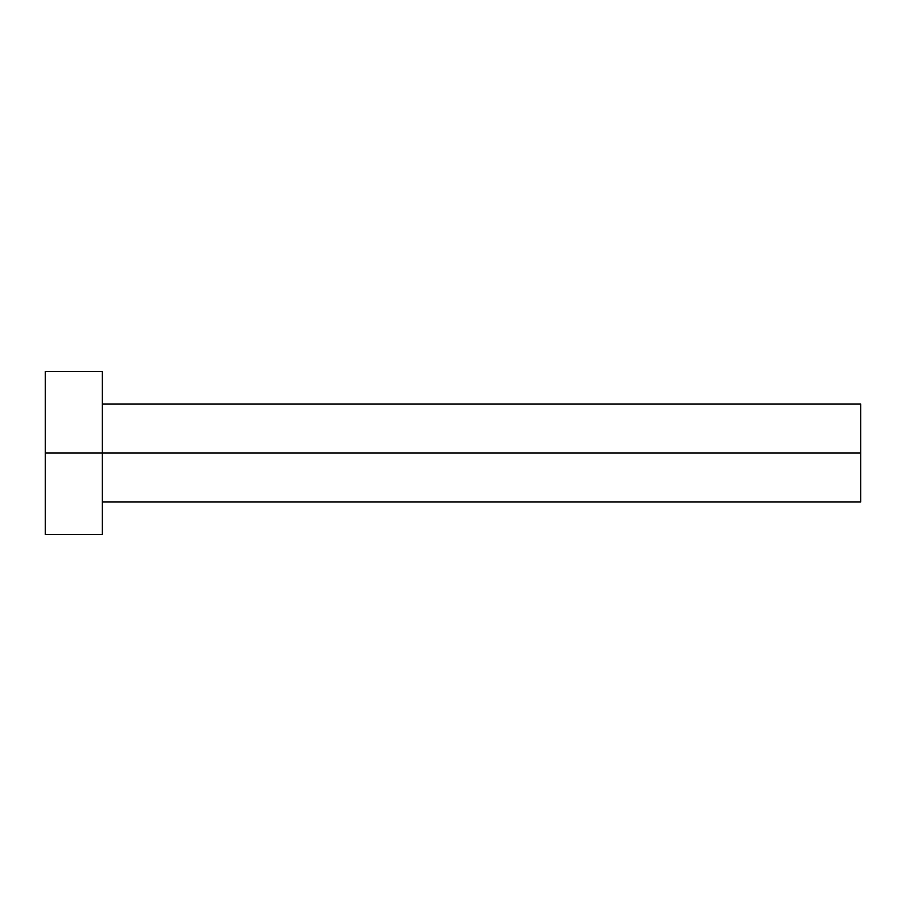 <?xml version="1.0" encoding="UTF-8"?>
<svg xmlns="http://www.w3.org/2000/svg" width="906" height="906" viewBox="0 0 906 906"><rect width="100%" height="100%" fill="white"/><g stroke="black" fill="none" stroke-linecap="round" stroke-linejoin="round"><path stroke-width="1.36" d="M45.3 534.54L45.3 371.46L45.3 453L860.7 453L860.7 501.924L860.7 453L45.3 453L45.3 534.54L102.378 534.54L102.378 371.46L102.378 534.54M860.7 453L860.7 404.076L860.7 453M102.378 501.924L860.7 501.924M45.3 371.46L102.378 371.46M102.378 404.076L860.7 404.076"/></g></svg>

